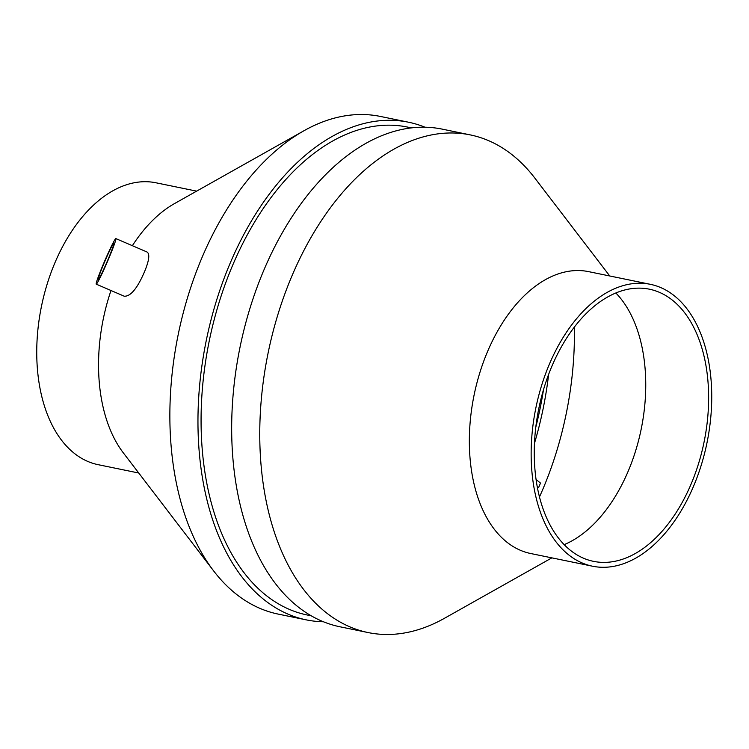 <?xml version="1.0" encoding="UTF-8"?>
<svg xmlns="http://www.w3.org/2000/svg" width="749" height="749" viewBox="0 0 749 749"><rect width="100%" height="100%" fill="white"/><g stroke="black" fill="none" stroke-linecap="round" stroke-linejoin="round"><path stroke-width="1.12" d="M109.635 256.42A24.811 1.386 -66.7 0 0 115.852 238.585A24.811 1.386 -66.7 0 0 104.766 260.821A24.811 1.386 -66.7 0 0 96.228 284.152A24.811 1.386 -66.7 0 0 109.635 256.42M115.852 238.585L147.076 252.029C149.969 254.005 149.145 260.483 144.623 271.484C137.413 288.299 130.626 296.548 124.25 296.22L96.228 284.152M108.914 257.413A19.849 1.105 -66.7 0 0 113.885 243.144A19.849 1.105 -66.7 0 0 105.019 260.933A19.849 1.105 -66.7 0 0 98.194 279.592A19.849 1.105 -66.7 0 0 108.914 257.413M323.456 621.773A254.023 154.172 -78.4 0 1 306.285 619.872L278.188 614.096A254.023 154.172 -78.4 0 1 234.933 593.086A254.023 154.172 -78.4 0 1 213.671 570.944A254.023 154.172 -78.4 0 1 178.271 334.251A254.023 154.172 -78.4 0 1 304.094 130.672A254.023 154.172 -78.4 0 1 380.408 116.441L408.495 122.209A254.023 154.172 -78.4 0 1 425.029 127.227M213.671 570.944L123.36 452.911A143.883 87.324 -78.4 0 1 110.992 290.509M132.367 245.7A143.883 87.324 -78.4 0 1 174.573 203.55L304.094 130.672M138.734 473.012L98.1 464.67A143.883 87.324 -78.4 0 1 73.599 452.771A143.883 87.324 -78.4 0 1 46.934 284.817A143.883 87.324 -78.4 0 1 155.989 182.793L196.631 191.135M543.493 389.723A244.099 148.152 -78.4 0 1 535.788 427.211M574.361 327.079A249.061 151.167 -78.4 0 1 539.467 496.952M536.059 479.472L540.488 483.077A249.061 151.167 -78.4 0 1 538.643 487.533L537.333 487.262M548.633 374.378A249.061 151.167 -78.4 0 1 534.468 443.352M615.847 292.981A138.921 84.319 -78.4 0 1 621.792 299.881A138.921 84.319 -78.4 0 1 641.153 429.317A138.921 84.319 -78.4 0 1 572.339 540.647A138.921 84.319 -78.4 0 1 564.156 544.645M569.839 549.86A138.921 84.319 -78.4 0 1 544.102 387.692A138.921 84.319 -78.4 0 1 649.392 289.189A138.921 84.319 -78.4 0 1 704.032 442.228A138.921 84.319 -78.4 0 1 593.498 561.347A138.921 84.319 -78.4 0 1 569.839 549.86M567.995 554.307A143.883 87.324 -78.4 0 1 541.34 386.353A143.883 87.324 -78.4 0 1 650.394 284.33A143.883 87.324 -78.4 0 1 706.981 442.837A143.883 87.324 -78.4 0 1 592.496 566.207A143.883 87.324 -78.4 0 1 567.995 554.307M592.496 566.207L530.695 553.52A143.883 87.324 -78.4 0 1 506.193 541.611A143.883 87.324 -78.4 0 1 479.538 373.657A143.883 87.324 -78.4 0 1 588.592 271.634L650.394 284.33M551.854 557.865L444.391 618.328A254.023 154.172 -78.4 0 1 368.087 632.559A254.023 154.172 -78.4 0 1 324.823 611.549A254.023 154.172 -78.4 0 1 277.757 315.02A254.023 154.172 -78.4 0 1 470.297 134.904A254.023 154.172 -78.4 0 1 534.814 178.056L609.752 275.988M368.087 632.559L339.99 626.791A254.023 154.172 -78.4 0 1 296.735 605.782A254.023 154.172 -78.4 0 1 249.67 309.253A254.023 154.172 -78.4 0 1 442.2 129.128L470.297 134.904M311.284 615.828L307.287 615.013A249.061 151.167 -78.4 0 1 264.865 594.406A249.061 151.167 -78.4 0 1 218.717 303.673A249.061 151.167 -78.4 0 1 407.493 127.068L411.501 127.892M306.285 619.872A254.023 154.172 -78.4 0 1 263.03 598.854A254.023 154.172 -78.4 0 1 215.955 302.334A254.023 154.172 -78.4 0 1 408.495 122.209M537.164 486.316L538.643 487.533"/></g></svg>
